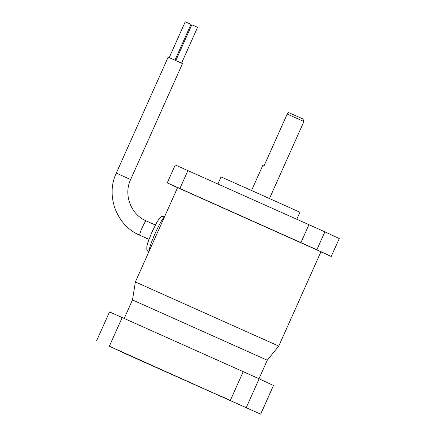 <?xml version="1.0" encoding="UTF-8"?>
<svg xmlns="http://www.w3.org/2000/svg" width="436" height="436" viewBox="0 0 436 436"><rect width="100%" height="100%" fill="white"/><g stroke="black" fill="none" stroke-linecap="round" stroke-linejoin="round"><path stroke-width="0.65" d="M169.212 57.639L185.24 21.8L187.774 22.928L190.979 24.367L174.95 60.195M175.817 60.582L191.845 24.754L194.374 25.877L197.579 27.315L181.55 63.155M148.959 239.359L139.177 234.977C116.428 225.09 105.539 195.611 116.281 173.13L168.154 57.171L174.901 60.179L182.493 63.585L130.62 179.545C123.448 194.57 130.713 214.185 145.804 220.736L146.218 220.927A7.853 0.932 -65.9 0 0 142.169 227.712A7.853 0.932 -65.9 0 0 139.809 235.266L139.803 235.266M130.838 356.125L124.031 353.067L130.838 356.125M241.086 405.415L234.274 402.352L241.086 405.415M228.028 399.338L221.215 396.28L228.028 399.338M117.78 350.053L110.967 346.991L117.78 350.053M186.984 191.709L192.99 194.407L186.984 191.709M297.227 240.994L303.238 243.691L297.227 240.994M183.354 379.554L139.286 359.76L183.354 379.554M258.989 378.742L267.273 360.223L132.495 299.93L135.373 281.956L278.757 346.091L320.956 251.752L177.577 187.611L135.373 281.956M288.523 112.553L302.933 118.935L303.925 121.53L287.215 114.047L263.965 166.023L262.755 165.489L251.561 190.516M217.907 183.997L221.063 176.951L255.85 192.434L299.919 212.228L296.774 219.254M187.916 170.585L179.899 188.51L167.25 182.88L175.267 164.955L308.944 224.693L324.869 231.843L316.852 249.768L331.186 256.433L339.306 238.557L331.186 256.433M316.852 249.768L300.927 242.618L308.944 224.693M179.899 188.51L300.927 242.618M167.25 182.88L177.55 187.671M320.907 251.866L331.289 256.482M324.869 231.843L339.203 238.514M287.215 114.047L288.648 112.548M127.056 354.463L260.733 414.2L109.349 346.228L127.056 354.463M260.635 414.151L273.465 385.478L259.126 378.808L246.302 407.486M230.377 400.335L243.201 371.657L122.173 317.55L109.349 346.228M243.201 371.657L259.126 378.808M273.465 385.478L260.733 414.2M96.694 340.598L109.523 311.92L122.173 317.55M116.281 173.13L130.62 179.545M164.514 216.812A19.636 2.327 114.1 0 0 155.123 233.473A19.636 2.327 114.1 0 0 148.943 251.627M124.206 318.46L132.495 299.93M303.925 121.53L269.481 198.533M267.273 360.223L278.757 346.091M148.725 252.112L147.232 250.526L146.823 249.441L146.872 246.253L148.06 241.909L151.968 232.039L156.709 222.589L159.047 218.954L161.462 216.697L162.541 216.283L164.726 216.338M155.374 225.02L146.218 220.927"/></g></svg>
